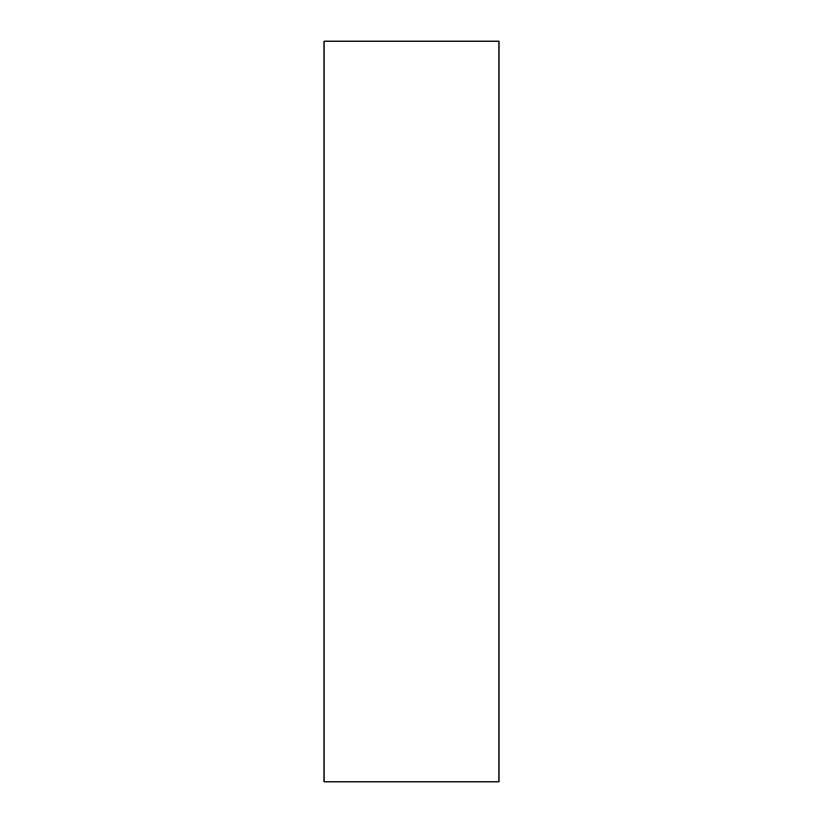 <?xml version="1.0" encoding="UTF-8"?>
<svg xmlns="http://www.w3.org/2000/svg" width="823" height="823" viewBox="0 0 823 823"><rect width="100%" height="100%" fill="white"/><g stroke="black" fill="none" stroke-linecap="round" stroke-linejoin="round"><path stroke-width="1.23" d="M498.985 781.85L498.985 41.15L324.015 41.15L324.015 781.85L498.985 781.85"/></g></svg>
